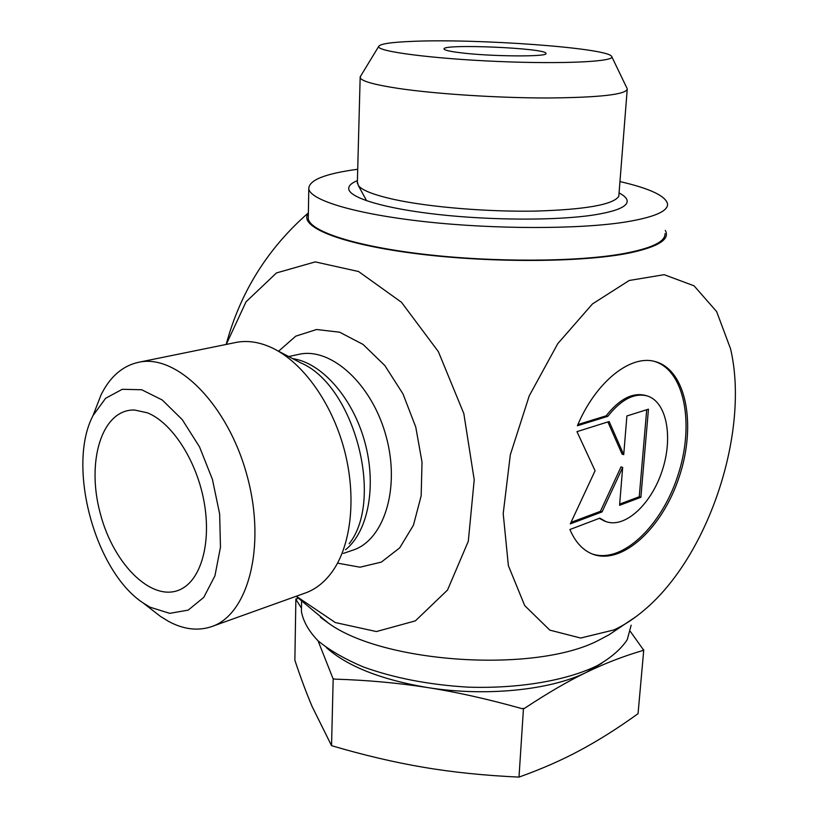 <?xml version="1.0" encoding="UTF-8"?>
<svg xmlns="http://www.w3.org/2000/svg" width="818" height="818" viewBox="0 0 818 818"><rect width="100%" height="100%" fill="white"/><g stroke="black" fill="none" stroke-linecap="round" stroke-linejoin="round"><path stroke-width="1.23" d="M577.385 425.759C595.995 381.341 631.087 353.949 655.617 361.709C686.588 370.319 696.476 425.605 679.247 476.771C662.549 528.121 621.813 566.087 592.028 553.898C582.549 549.962 575.177 541.833 569.901 529.512L599.839 518.131L605.576 521.444C624.727 528.929 651.169 504.491 662.11 470.912C673.357 437.436 666.823 401.71 647.11 395.902C634.247 392.691 621.148 399.501 607.794 416.331L577.385 425.759M591.956 553.868C621.854 564.308 661.66 526.138 677.907 475.432C694.635 424.879 684.932 370.554 654.553 361.444M577.917 424.542L606.118 415.82C619.471 399.01 632.58 392.211 645.443 395.421L647.11 395.902M607.794 416.331L606.118 415.82M604.788 521.158L599.277 518.346M626.895 415.963L648.459 409.184L640.872 497.303L619.574 505.319L622.672 467.426L602.048 511.915L570.31 523.868L595.075 470.759L576.966 431.638L609.144 421.536L623.725 454.644L626.895 415.963M623.725 454.644L622.069 454.113L607.876 421.935M571.005 522.375L600.412 511.332L621.026 466.884L622.672 467.426M602.048 511.915L600.412 511.332M619.666 504.103L639.247 496.751L646.711 409.736M640.872 497.303L639.247 496.751M150.042 607.191L143.222 603.009C94.786 571.414 66.514 465.841 93.027 415.575L105.624 398.284L122.271 389.296L141.698 389.746L162.312 400.033L182.24 419.614L199.531 446.904L212.435 479.409L219.643 513.97L220.471 547.17L214.94 575.821L203.774 597.365L188.181 610.126L169.715 613.347L150.042 607.191M151.698 609.594L160.42 616.373L168.59 621.404C183.201 629.267 197.22 631.107 210.635 626.946C247.742 615.882 266.504 547.395 247.292 476.495C228.498 405.483 177.7 354.368 139.694 362.057C123.109 365.36 110.246 376.28 101.074 394.808L94.939 410.636M212.833 626.159L304.194 593.408C315.227 589.727 324.715 582.293 332.66 571.087C351.566 544.164 356.628 495.82 344.173 449.286C331.709 402.753 303.018 362.906 272.997 348.304C260.431 342.272 248.406 340.247 236.923 342.251L234.347 342.773M147.312 412.793C171.381 422.241 195.686 458.939 203.631 499.461C211.678 539.982 202.128 577.416 182.383 588.439C154.162 604.645 113.917 565.882 100.348 513.714C86.023 461.741 101.769 409.02 134.592 410.022L147.312 412.793M296.3 596.24L335.308 622.549L376.403 631.557L415.37 620.872L447.528 590.034L468.305 541.26L474.215 479.818L463.826 413.591L438.366 351.638L401.515 302.312L358.581 271.525L315.237 261.893L276.474 272.936L246.034 301.832L226.259 344.419M614.062 629.901C624.267 625.136 634.257 618.582 644.042 610.248C708.705 556.322 749.994 431.515 730.556 348.816L716.629 311.576L694.053 285.809L664.165 274.684L629.226 280.482L592.457 303.938L557.774 343.652L529.236 395.861L510.32 454.798L503.203 513.612L508.377 565.657L524.706 605.596L549.808 630.126L580.647 638.04L614.062 629.901M635.985 616.67L609.042 634.768L598.132 640.555C534.594 673.47 382.824 663.234 328.233 622.979L320.523 617.355M308.366 213.201C298.079 226.116 337.732 243.314 412.221 253.14C486.475 263.028 581.342 262.731 629.042 253.069C658.306 246.872 670.392 239.316 665.279 230.41M357.374 181.841L358.274 185.441C361.934 190.338 374.123 195.062 394.838 199.623C429.839 207.158 487.17 211.944 534.982 211.105C585.156 209.633 613.091 204.715 618.797 196.361L627.202 89.694M460.145 52.71C450.319 51.493 444.992 50.307 444.174 49.172C439.246 43.477 547.058 47.996 545.964 53.436C548.745 57.015 490.381 56.606 460.145 52.71M412.589 41.36C476.516 38.487 606.7 47.822 611.598 56.309C616.762 61.514 564.819 64.295 498.581 61.493C432.364 58.743 376.955 51.462 378.632 46.544C379.644 43.937 390.963 42.209 412.589 41.36M360.758 75.9L360.155 77.69C361.454 81.166 374.276 84.755 398.611 88.456C435.984 93.988 498.213 98.017 548.019 97.986C600.075 97.516 626.496 94.489 627.263 88.886M333.182 678.695L334.695 679.124L333.182 678.695L331.546 745.668C363.908 755.208 394.624 762.427 423.704 767.315C452.712 772.253 484.481 775.515 519.001 777.1L523.459 708.674L521.843 708.613C487.784 699.042 456.25 692.008 427.241 687.509C398.182 682.938 367.333 680.147 334.695 679.124M295.871 598.97L296.944 598.756L296.136 599.737L295.871 598.97L294.869 660.238C300.687 677.733 306.443 693.163 312.118 706.517L331.546 745.668M642.836 650.525L643.142 649.42L643.756 649.901L642.836 650.525C623.694 656.118 604.942 663.357 586.588 672.243L601.925 663.142M301.464 608.122L296.136 599.737M296.944 598.756L298.059 598.183M630.371 631.486L643.142 649.42M326.28 647.508C347.19 666.261 380.84 679.605 427.241 687.509C485.227 696.885 550.647 690.188 586.588 672.243C568.346 681.005 547.661 693.04 524.512 708.347L523.459 708.674M332.834 678.153L318.059 640.821M521.843 708.613L524.512 708.347M519.001 777.1C541.669 769.002 562.17 759.994 580.524 750.075C598.991 740.147 618.163 728.01 638.05 713.674L643.756 649.901M631.159 625.197L627.242 639.686C621.026 649.124 611.015 657.784 597.191 665.688C566.629 680.576 518.888 688.797 468.08 687.151C429.184 684.819 394.348 678.122 363.57 667.038C345.002 659.185 329.879 650.494 318.202 640.954C308.744 631.159 303.151 621.302 301.413 611.373L301.505 606.158M619.246 193.028C624.216 195.635 626.854 198.232 627.171 200.829C627.59 206.749 615.974 211.545 592.324 215.195C555.647 220.604 491.485 220.42 438.315 214.51C385.043 208.61 350.165 198.099 348.775 189.162C348.284 186.023 351.167 183.171 357.405 180.625M308.314 216.238L308.274 218.733C310.073 231.279 354.583 246.126 423.775 254.234C492.825 262.363 576.077 261.995 622.283 253.836C651.24 248.508 665.484 241.791 664.993 233.682M357.701 169.265C324.889 173.651 308.58 180.205 308.785 188.927C310.625 200.349 355.421 214.03 425.074 221.688C494.583 229.367 578.357 229.357 624.768 222.128C653.858 217.394 668.122 211.341 667.56 203.958C665.699 195.921 649.881 188.477 620.126 181.627M277.077 350.452L300.666 362.834C353.887 384.951 384.511 499.317 349.133 543.806M345.544 549.747C368.233 531.536 376.986 485.718 364.695 441.597C352.527 397.446 321.454 362.66 292.66 358.632M297.455 354.654L299.531 354.194C331.627 347.343 372.487 384.634 386.3 436.996C400.503 489.256 383.55 541.179 352.077 550.412L343.335 553.418M337.537 563.152L360.053 567.201L381.362 562.099L399.726 547.845L413.448 525.197L421.168 495.82L422.016 462.119L415.769 427.068L402.967 393.877L384.818 365.513L363.039 344.419L339.623 332.2L316.576 329.511L295.738 336.167L278.58 351.239M605.576 521.444L603.94 520.851M143.222 603.009L160.42 616.373M93.027 415.575L101.074 394.808M236.923 342.251L139.694 362.057M184.95 586.803L182.383 588.439M297.374 354.664L288.703 356.556M308.366 212.884C267.66 248.427 240.267 292.271 226.177 344.439M296.106 596.302L328.233 622.979M366.638 200.788L358.274 185.441M378.632 46.544L360.104 76.984M611.823 56.779L626.936 88.17M357.333 183.396L360.155 77.69M301.413 611.373L301.586 601.496M627.171 200.829L627.058 202.23M308.785 188.927L308.274 218.733"/></g></svg>
